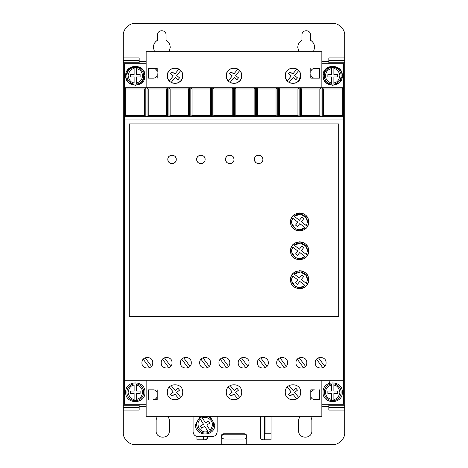 <?xml version="1.0" encoding="UTF-8"?>
<svg xmlns="http://www.w3.org/2000/svg" width="468" height="468" viewBox="0 0 468 468"><rect width="100%" height="100%" fill="white"/><g stroke="black" fill="none" stroke-linecap="round" stroke-linejoin="round"><path stroke-width="0.7" d="M324.26 392.248A8.424 8.424 0 0 1 331.479 383.912L331.479 385.129L331.479 383.912L333.883 383.912L333.883 385.129L333.883 383.912A8.424 8.424 0 0 1 333.883 400.59L333.883 399.368L333.883 400.59L331.479 400.59A8.424 8.424 0 0 1 324.26 392.248A8.424 8.424 0 0 0 331.479 400.59L331.479 399.368L331.479 400.59M136.521 383.912A8.424 8.424 0 0 1 136.521 400.59L136.521 399.368L136.521 400.59L134.117 400.59L134.117 393.453L130.508 393.453L130.508 391.049L134.117 391.049L134.117 385.129C130.999 385.398 128.992 387.767 128.097 392.248C128.992 396.735 130.999 399.105 134.117 399.368L134.117 400.59A8.424 8.424 0 0 1 134.117 383.912L136.521 383.912L136.521 391.049L140.131 391.049L140.131 393.453L136.521 393.453L136.521 399.368C140.23 398.438 142.237 396.063 142.541 392.248C142.237 388.434 140.23 386.065 136.521 385.129L136.521 383.912M324.26 75.752A8.424 8.424 0 0 1 331.479 67.41L331.479 74.547L327.869 74.547L327.869 76.951L331.479 76.951L331.479 84.088L333.883 84.088L333.883 76.951L337.492 76.951L337.492 74.547L333.883 74.547L333.883 67.41L331.479 67.41L331.479 68.632C327.77 69.562 325.763 71.937 325.459 75.752C325.763 79.566 327.77 81.935 331.479 82.871L331.479 84.088A8.424 8.424 0 0 1 324.26 75.752A8.424 8.424 0 0 0 331.479 84.088M136.521 67.41A8.424 8.424 0 0 1 136.521 84.088L136.521 82.871L136.521 84.088L134.117 84.088A8.424 8.424 0 0 1 134.117 67.41L134.117 68.632L134.117 67.41L136.521 67.41L136.521 68.632L136.521 67.41M206.534 416.321A8.424 8.424 0 0 1 210.506 431.098L209.869 430.063C211.472 428.6 212.296 426.793 212.337 424.622C213.028 420.165 206.3 415.619 202.416 417.924L205.516 422.967L208.593 421.077L209.851 423.13L206.774 425.02L210.506 431.098L208.453 432.356A8.424 8.424 0 0 1 199.731 418.146L200.368 419.188C197.853 421.042 197.385 424.113 198.964 428.401C202.071 431.753 205.025 432.724 207.815 431.32L204.721 426.278L201.644 428.167L200.386 426.114L203.463 424.224L199.731 418.146L201.784 416.889L202.416 417.924L201.784 416.889A8.424 8.424 0 0 1 203.697 416.321M154.499 51.679L153.369 47.467C153.481 44.29 154.885 41.857 157.581 40.172L157.581 34.831C157.342 29.402 166.245 29.396 166.005 34.831L166.005 40.172C168.702 41.857 170.106 44.29 170.217 47.467L169.094 51.679M298.906 51.679L297.783 47.467C297.894 44.29 299.298 41.857 301.995 40.172L301.995 34.831C301.755 29.402 310.653 29.396 310.419 34.831L310.419 40.172C313.115 41.857 314.519 44.29 314.631 47.467L313.501 51.679M323.055 392.248C322.458 379.829 342.904 379.829 342.307 392.248C342.904 404.668 322.458 404.668 323.055 392.248M125.693 392.248C125.096 379.829 145.542 379.829 144.945 392.248C145.542 404.668 125.096 404.668 125.693 392.248M323.739 79.326L323.055 75.752C322.458 63.332 342.904 63.332 342.307 75.752L339.581 82.467M341.622 72.177L342.307 75.752C342.904 88.171 322.458 88.171 323.055 75.752L325.786 69.03M325.874 68.942L332.625 66.123L339.399 68.855M339.487 68.942L341.552 72.002M126.378 79.326L125.693 75.752C125.096 63.332 145.542 63.332 144.945 75.752L142.213 82.467M144.261 72.177L144.945 75.752C145.542 88.171 125.096 88.171 125.693 75.752L128.419 69.03M128.513 68.942L135.258 66.123L142.038 68.855M142.126 68.942L144.185 72.002M161.191 362.764C160.857 369.755 172.359 369.755 172.025 362.764C172.359 355.779 160.857 355.779 161.191 362.764M180.449 362.764C180.116 369.755 191.611 369.755 191.277 362.764C191.611 355.779 180.116 355.779 180.449 362.764M141.939 362.764C141.605 369.755 153.1 369.755 152.767 362.764C153.1 355.779 141.605 355.779 141.939 362.764M199.701 362.764C199.368 369.755 210.869 369.755 210.536 362.764C210.869 355.779 199.368 355.779 199.701 362.764M218.96 362.764C218.62 369.755 230.121 369.755 229.788 362.764C230.121 355.779 218.62 355.779 218.96 362.764M238.212 362.764C237.879 369.755 249.38 369.755 249.04 362.764C249.38 355.779 237.879 355.779 238.212 362.764M257.464 362.764C257.131 369.755 268.632 369.755 268.299 362.764C268.632 355.779 257.131 355.779 257.464 362.764M276.723 362.764C276.389 369.755 287.884 369.755 287.551 362.764C287.884 355.779 276.389 355.779 276.723 362.764M295.975 362.764C295.641 369.755 307.143 369.755 306.809 362.764C307.143 355.779 295.641 355.779 295.975 362.764M315.233 362.764C314.9 369.755 326.395 369.755 326.061 362.764C326.395 355.779 314.9 355.779 315.233 362.764M209.992 416.321L214.748 424.622C215.339 437.042 194.893 437.042 195.489 424.622L200.245 416.321M244.273 434.222C245.729 434.374 246.531 435.176 246.677 436.632C246.531 438.083 245.723 438.885 244.273 439.037L223.815 439.037C220.709 437.434 220.709 435.831 223.815 434.222L244.273 434.222M299.836 72.259L298.678 70.58L294.659 75.57L297.472 77.834L295.957 79.706L293.149 77.442L289.13 82.427L289.856 82.795M290.412 83.017L292.974 83.45M293.22 83.444L295.554 83.006M296.08 82.795L298.403 81.204M298.555 81.052L300.672 75.752C301.105 85.685 284.831 85.685 285.264 75.752L285.796 78.554M286.1 79.238L287.258 80.917L291.277 75.933L288.464 73.663L289.979 71.791L292.787 74.055L296.806 69.071L296.08 68.702M181.9 72.259L180.742 70.58L176.723 75.57L179.536 77.834L178.021 79.706L175.213 77.442L171.194 82.427L171.92 82.795M172.476 83.017L175.038 83.45M175.284 83.444L177.618 83.006M178.144 82.795L180.467 81.204M180.619 81.052L182.058 78.911M182.315 78.261L182.736 75.752C183.169 85.685 166.895 85.685 167.328 75.752L167.86 78.554M168.164 79.238L169.322 80.917L173.341 75.933L170.528 73.663L172.043 71.791L174.851 74.055L178.87 69.071L178.144 68.702M240.868 72.259L239.71 70.58L235.691 75.57L238.504 77.834L236.989 79.706L234.181 77.442L230.162 82.427L230.888 82.795M231.444 83.017L234.006 83.45M234.252 83.444L236.586 83.006M237.112 82.795L239.435 81.204M239.587 81.052L241.026 78.911M241.283 78.261L241.704 75.752C242.137 85.685 225.863 85.685 226.296 75.752L226.828 78.554M227.132 79.238L228.29 80.917L232.309 75.933L229.495 73.663L231.011 71.791L233.819 74.055L237.838 69.071L237.112 68.702M285.264 392.248C284.79 402.188 301.146 402.188 300.672 392.248C301.146 382.315 284.79 382.315 285.264 392.248M226.296 392.248C225.822 402.188 242.178 402.188 241.704 392.248C242.178 382.315 225.822 382.315 226.296 392.248M167.328 392.248C166.854 402.188 183.21 402.188 182.736 392.248C183.21 382.315 166.854 382.315 167.328 392.248M254.457 159.389C254.218 153.954 263.121 153.954 262.881 159.389C263.121 164.818 254.223 164.824 254.457 159.389L254.756 160.939M254.966 161.396L255.692 162.367M256.663 163.092L257.119 163.303M257.564 163.449L258.669 163.601M259.775 163.449L260.22 163.303M260.676 163.092L261.647 162.367M262.373 161.396L262.589 160.939M225.576 159.389C225.336 153.954 234.24 153.954 234 159.389C234.24 164.818 225.336 164.824 225.576 159.389L225.874 160.939M226.085 161.396L226.81 162.367M227.781 163.092L228.238 163.303M228.682 163.449L229.788 163.601M230.894 163.449L231.338 163.303M231.795 163.092L232.766 162.367M233.491 161.396L233.702 160.939M196.695 159.389C196.455 153.954 205.353 153.954 205.119 159.389C205.358 164.818 196.455 164.824 196.695 159.389L196.987 160.939M197.203 161.396L197.929 162.367M198.9 163.092L199.356 163.303M199.801 163.449L200.907 163.601M202.012 163.449L202.457 163.303M202.913 163.092L203.884 162.367M204.61 161.396L204.82 160.939M167.813 159.389C167.573 153.954 176.471 153.954 176.237 159.389C176.471 164.818 167.573 164.824 167.813 159.389L168.106 160.939M168.322 161.396L169.047 162.367M170.019 163.092L170.475 163.303M170.919 163.455L172.025 163.601M173.131 163.449L173.575 163.303M174.032 163.092L175.003 162.367M175.728 161.396L175.939 160.939M290.564 279.729C290.055 268.088 309.12 268.088 308.611 279.729C309.12 291.371 290.055 291.371 290.564 279.729L291.195 283.052M291.564 283.871L292.032 284.667M292.342 285.117L293.202 286.112M294.202 286.972L294.647 287.288M295.448 287.75L296.267 288.124M297.215 288.44L299.584 288.756M301.959 288.44L302.907 288.124M303.726 287.75L304.528 287.288M304.972 286.972L305.967 286.112M306.827 285.117L307.143 284.667M307.605 283.871L307.979 283.052M290.564 250.848C290.055 239.206 309.12 239.206 308.611 250.848C309.12 262.489 290.055 262.489 290.564 250.848L291.195 254.171M291.564 254.99L292.032 255.785M292.342 256.236L293.202 257.23M294.202 258.09L294.647 258.4M295.448 258.868L296.267 259.243M297.215 259.559L299.584 259.875M303.726 258.868L304.528 258.4M304.972 258.09L305.967 257.23M306.827 256.236L307.143 255.785M307.605 254.99L307.979 254.171M290.564 221.967C290.055 210.325 309.12 210.325 308.611 221.967C309.12 233.608 290.055 233.608 290.564 221.967L291.195 225.289M291.564 226.108L292.032 226.904M292.342 227.354L293.202 228.349M294.202 229.209L294.647 229.519M295.448 229.987L296.267 230.355M297.215 230.677L299.584 230.993M303.726 229.987L304.528 229.519M304.972 229.209L305.967 228.349M306.827 227.354L307.143 226.904M307.605 226.102L307.979 225.289M306.119 275.424L307.412 279.729L306.452 283.479L301.298 279.525L303.714 276.524L301.837 275.014L299.385 278.062L294.191 274.072L300.491 271.961L306.09 275.377M294.191 274.072C298.73 269.252 307.757 273.119 307.412 279.729L306.452 283.479M306.119 246.542L307.412 250.848L306.452 254.598L301.298 250.643L303.714 247.642L301.837 246.133L299.385 249.175L294.191 245.185L300.491 243.079L306.09 246.496M294.191 245.185C298.73 240.371 307.757 244.237 307.412 250.848L306.452 254.598M306.119 217.661L307.412 221.967L306.452 225.716L301.298 221.762L303.714 218.761L301.837 217.251L299.385 220.293L294.191 216.304L300.491 214.198L306.09 217.614M294.191 216.304C298.73 211.489 307.757 215.356 307.412 221.967L306.452 225.716M328.829 63.712L328.829 62.753L344.717 62.753L344.717 60.343L328.829 60.343L328.829 62.753M344.717 57.938L344.717 60.343L328.829 60.343L328.829 57.938L344.717 57.938L344.717 35.433C345.226 29.402 338.668 22.914 332.684 23.4L135.316 23.4C129.291 22.891 122.797 29.449 123.283 35.433L123.283 60.343L139.172 60.343L139.172 57.938L123.283 57.938M328.829 410.062L328.829 407.657L344.717 407.657L344.717 410.062L328.829 410.062M344.717 407.657L344.717 405.247L328.829 405.247L328.829 407.657M328.829 405.247L328.829 404.288M123.283 60.343L123.283 62.753L139.172 62.753L139.172 60.343M139.172 62.753L139.172 63.712M139.172 404.288L139.172 405.247L123.283 405.247L123.283 407.657L139.172 407.657L139.172 405.247M139.172 407.657L139.172 410.062L123.283 410.062L123.283 432.567C122.774 438.598 129.332 445.086 135.316 444.6L221.241 444.6L221.241 436.176C221.393 434.719 222.195 433.918 223.651 433.772L244.349 433.772C245.805 433.918 246.607 434.719 246.759 436.176L246.759 444.6L332.684 444.6C338.709 445.109 345.203 438.551 344.717 432.567L344.717 410.062M310.81 416.321L311.881 419.931L311.881 430.759C312.25 439.3 298.268 439.3 298.642 430.759L298.642 419.931L299.713 416.321M168.293 416.321L169.357 419.931L169.357 430.759C169.732 439.3 155.75 439.3 156.119 430.759L156.119 419.931L157.189 416.321M271.066 416.321L271.066 439.785L262.881 439.785C261.431 439.633 260.623 438.832 260.477 437.381L260.5 416.321M207.523 436.539L207.523 437.381C207.377 438.832 206.569 439.633 205.119 439.785L196.934 439.785L196.934 436.439M321.849 404.288L343.512 404.288L343.512 63.712L321.849 63.712M146.151 63.712L124.488 63.712L124.488 404.288L146.151 404.288M221.241 444.6L246.759 444.6M123.283 407.657L123.283 410.062M123.283 62.753L123.283 405.247M344.717 405.247L344.717 62.753M310.781 389.844L314.391 389.844C312.197 390.06 310.992 391.26 310.781 393.453L310.781 389.844M310.781 399.473L310.781 395.864C310.992 398.052 312.197 399.257 314.391 399.473L319.445 399.473L319.445 389.844M157.219 399.473L153.609 399.473C155.803 399.257 157.008 398.052 157.219 395.864L157.219 399.473M157.219 389.844L157.219 393.453C157.008 391.26 155.803 390.06 153.609 389.844L148.555 389.844L148.555 399.473M193.085 416.321L193.085 431.724C193.372 434.649 194.975 436.252 197.9 436.539L212.337 436.539C215.262 436.252 216.865 434.649 217.152 431.724L217.152 416.321M310.781 68.527L310.781 72.136C311.004 69.96 312.209 68.755 314.391 68.527L319.445 68.527L319.445 78.156L314.391 78.156C312.209 77.928 311.004 76.729 310.781 74.547L310.781 78.156L319.445 78.156M339.487 82.555L332.742 85.375L325.962 82.649M325.874 82.555L323.815 79.496M157.219 78.156L157.219 74.547C156.996 76.729 155.791 77.928 153.609 78.156L148.555 78.156L148.555 68.527L153.609 68.527C155.791 68.755 156.996 69.96 157.219 72.136L157.219 68.527L148.555 68.527M142.126 82.555L135.375 85.375L128.601 82.649M128.513 82.555L126.448 79.496M244.349 433.772C245.811 433.912 246.613 434.714 246.759 436.176M221.241 436.176L221.926 434.497M221.949 434.474L223.651 433.772M203.434 436.539L203.434 439.785M264.566 439.785L264.566 416.321M271.066 433.772L265.046 433.772L265.046 416.924L271.066 416.924M205.119 439.785L205.897 439.657M206.002 439.616L207.394 438.159M125.693 88.984L144.624 88.984L145.823 87.785L124.488 87.785L125.693 88.984L125.693 115.461L124.488 116.667L322.247 116.667L323.452 115.461L323.452 88.984L342.307 88.984L343.512 87.785L145.823 87.785L145.823 116.667L144.624 115.461L125.693 115.461M323.452 88.984L322.247 87.785L322.247 116.667L343.512 116.667L342.307 115.461L342.307 88.984M343.512 119.071L124.488 119.071M343.512 380.215L124.488 380.215M129.303 316.432L338.697 316.432L338.697 123.885L129.303 123.885L129.303 316.432M146.151 380.215L146.151 416.321L321.849 416.321L321.849 380.215M146.151 87.785L146.151 51.679L321.849 51.679L321.849 87.785M310.781 72.136L311.033 75.874M156.967 70.808L157.219 74.547M285.685 73.236L285.264 75.752C284.831 65.812 301.105 65.812 300.672 75.752L300.14 72.95M167.749 73.236L167.328 75.752C166.895 65.812 183.169 65.812 182.736 75.752L182.204 72.95M226.717 73.236L226.296 75.752C225.863 65.812 242.137 65.812 241.704 75.752L241.172 72.95M166.526 88.984L166.526 115.461L167.725 116.667L167.725 87.785L166.526 88.984L148.233 88.984L147.028 87.785L147.028 116.667L148.233 115.461L148.233 88.984M188.429 88.984L188.429 115.461L189.628 116.667L189.628 87.785L188.429 88.984L170.136 88.984L168.93 87.785L168.93 116.667L170.136 115.461L170.136 88.984M210.331 88.984L210.331 115.461L211.53 116.667L211.53 87.785L210.331 88.984L192.038 88.984L190.833 87.785L190.833 116.667L192.038 115.461L192.038 88.984M232.233 88.984L232.233 115.461L233.433 116.667L233.433 87.785L232.233 88.984L213.94 88.984L212.735 87.785L212.735 116.667L213.94 115.461L213.94 88.984M254.136 88.984L254.136 115.461L255.335 116.667L255.335 87.785L254.136 88.984L235.843 88.984L234.638 87.785L234.638 116.667L235.843 115.461L235.843 88.984M276.038 88.984L276.038 115.461L277.237 116.667L277.237 87.785L276.038 88.984L257.745 88.984L256.54 87.785L256.54 116.667L257.745 115.461L257.745 88.984M297.94 88.984L297.94 115.461L299.14 116.667L299.14 87.785L297.94 88.984L279.648 88.984L278.442 87.785L278.442 116.667L279.648 115.461L279.648 88.984M319.843 88.984L319.843 115.461L321.042 116.667L321.042 87.785L319.843 88.984L301.55 88.984L300.345 87.785L300.345 116.667L301.55 115.461L301.55 88.984M342.307 115.461L323.452 115.461M310.781 395.864L310.781 393.453M157.219 395.864L157.219 393.453M144.624 88.984L144.624 115.461M314.391 68.527L313.063 68.784M312.671 68.966L311.834 69.586M311.214 70.416L311.033 70.808M311.214 76.266L311.834 77.097M312.671 77.723L313.063 77.904M153.609 78.156L154.937 77.904M155.329 77.723L156.166 77.097M156.786 76.266L156.967 75.874M156.786 70.416L156.166 69.586M155.329 68.966L154.937 68.784M295.524 68.486L292.962 68.047M292.716 68.053L290.382 68.492M289.856 68.702L287.533 70.294M287.381 70.446L285.942 72.587M177.588 68.486L175.026 68.047M174.78 68.053L172.446 68.492M171.92 68.702L169.597 70.294M169.445 70.446L168.006 72.587M236.556 68.486L233.994 68.047M233.748 68.053L231.414 68.492M230.888 68.702L228.565 70.294M228.413 70.446L226.974 72.587M166.526 115.461L148.233 115.461M188.429 115.461L170.136 115.461M210.331 115.461L192.038 115.461M232.233 115.461L213.94 115.461M254.136 115.461L235.843 115.461M276.038 115.461L257.745 115.461M297.94 115.461L279.648 115.461M319.843 115.461L301.55 115.461M164.426 357.809L170.721 366.286M168.79 367.725L162.495 359.243M183.684 357.809L189.979 366.286M188.042 367.725L181.748 359.243M145.174 357.809L151.468 366.286M149.532 367.725L143.237 359.243M202.936 357.809L209.231 366.286M207.301 367.725L201.006 359.243M222.189 357.809L228.483 366.286M226.553 367.725L220.258 359.243M241.447 357.809L247.742 366.286M245.811 367.725L239.517 359.243M260.699 357.809L266.994 366.286M265.063 367.725L258.769 359.243M279.958 357.809L286.252 366.286M284.316 367.725L278.021 359.243M299.21 357.809L305.505 366.286M303.574 367.725L297.279 359.243M318.468 357.809L324.763 366.286M322.826 367.725L316.532 359.243M262.881 159.389L262.589 157.839M262.373 157.383L261.647 156.411M260.676 155.686L260.22 155.47M259.775 155.323L258.669 155.177M257.564 155.323L257.119 155.47M256.663 155.686L255.692 156.411M254.966 157.383L254.756 157.839M234 159.389L233.702 157.839M233.491 157.383L232.766 156.411M231.795 155.686L231.338 155.47M230.894 155.323L229.788 155.177M228.682 155.323L228.238 155.47M227.781 155.686L226.81 156.411M226.085 157.383L225.874 157.839M205.119 159.389L204.82 157.839M204.61 157.383L203.884 156.411M202.913 155.686L202.457 155.47M202.012 155.323L200.907 155.177M199.801 155.323L199.356 155.47M198.9 155.686L197.929 156.411M197.203 157.383L196.987 157.839M176.237 159.389L175.939 157.839M175.728 157.383L175.003 156.411M174.032 155.686L173.575 155.47M173.131 155.323L172.025 155.177M170.914 155.323L170.475 155.47M170.019 155.686L169.047 156.411M168.322 157.383L168.106 157.839M308.611 279.729L307.979 276.407M307.605 275.588L307.143 274.792M306.827 274.342L305.967 273.347M304.972 272.487L304.528 272.177M303.726 271.709L302.907 271.341M301.959 271.019L299.584 270.703M295.448 271.709L294.647 272.177M294.202 272.487L293.202 273.347M292.342 274.342L292.032 274.792M291.564 275.594L291.195 276.407M308.611 250.848L307.979 247.525M307.605 246.706L307.143 245.911M306.827 245.46L305.967 244.466M304.972 243.606L304.528 243.296M303.726 242.828L302.907 242.453M301.959 242.137L299.584 241.821M295.448 242.828L294.647 243.296M294.202 243.606L293.202 244.466M292.342 245.46L292.032 245.911M291.564 246.706L291.195 247.525M308.611 221.967L307.979 218.644M307.605 217.825L307.143 217.029M306.827 216.579L305.967 215.584M304.972 214.724L304.528 214.408M303.726 213.946L302.907 213.572M301.959 213.256L299.584 212.94M295.448 213.946L294.647 214.408M294.202 214.724L293.202 215.584M292.342 216.579L292.032 217.029M291.564 217.825L291.195 218.644M296.806 398.929L292.787 393.945L289.979 396.209L288.464 394.337L291.277 392.067L287.258 387.083M289.13 385.573L293.149 390.558L295.957 388.294L297.472 390.166L294.659 392.43L298.678 397.42M237.838 398.929L233.819 393.945L231.011 396.209L229.495 394.337L232.309 392.067L228.29 387.083M230.162 385.573L234.181 390.558L236.989 388.294L238.504 390.166L235.691 392.43L239.71 397.42M178.87 398.929L174.851 393.945L172.043 396.209L170.528 394.337L173.341 392.067L169.322 387.083M171.194 385.573L175.213 390.558L178.021 388.294L179.536 390.166L176.723 392.43L180.742 397.42M291.856 278.519L292.722 275.98L297.876 279.934L295.536 282.842L297.414 284.351L299.789 281.403L304.984 285.392L300.064 287.539M300.006 287.539L297.303 287.212M297.198 287.182L294.881 285.977M294.822 285.936L291.944 281.408M291.933 281.344L291.845 278.624M291.856 249.637L292.722 247.098L297.876 251.053L295.536 253.96L297.414 255.469L299.789 252.521L304.984 256.511L300.064 258.658M300.006 258.658L297.303 258.33M297.198 258.295L294.881 257.096M294.822 257.055L291.944 252.521M291.933 252.463L291.845 249.742M291.856 220.756L292.722 218.217L297.876 222.171L295.536 225.079L297.414 226.588L299.789 223.634L304.984 227.624L300.064 229.77M300.006 229.776L297.303 229.449M297.198 229.414L294.881 228.214M294.822 228.173L291.944 223.64M291.933 223.581L291.845 220.861M304.984 285.392C299.087 291.699 288.153 283.31 292.722 275.98M304.984 256.511C299.087 262.817 288.153 254.428 292.722 247.098M304.984 227.624C299.087 233.936 288.153 225.547 292.722 218.217M333.883 67.41A8.424 8.424 0 0 1 333.883 84.088L333.883 82.871C337.001 82.602 339.007 80.233 339.903 75.752C339.007 71.265 337.001 68.895 333.883 68.632L333.883 67.41A8.424 8.424 0 0 1 333.883 84.088M134.117 82.871L134.117 76.951L130.508 76.951L130.508 74.547L134.117 74.547L134.117 68.632C130.999 68.895 128.992 71.265 128.097 75.752C128.992 80.233 130.999 82.602 134.117 82.871M331.479 393.453L331.479 399.368C327.77 398.438 325.763 396.063 325.459 392.248C325.763 388.434 327.77 386.065 331.479 385.129L331.479 391.049L327.869 391.049L327.869 393.453L331.479 393.453M333.883 391.049L333.883 385.129C337.001 385.398 339.007 387.767 339.903 392.248C339.007 396.735 337.001 399.105 333.883 399.368L333.883 393.453L337.492 393.453L337.492 391.049L333.883 391.049M140.131 74.547L140.131 76.951L136.521 76.951L136.521 82.871C140.23 81.935 142.237 79.566 142.541 75.752C142.237 71.937 140.23 69.562 136.521 68.632L136.521 74.547L140.131 74.547M333.883 383.912A8.424 8.424 0 0 1 333.883 400.59M134.117 400.59A8.424 8.424 0 0 1 134.117 383.912M134.117 84.088A8.424 8.424 0 0 1 134.117 67.41M208.453 432.356A8.424 8.424 0 0 1 199.731 418.146M328.829 406.692L321.849 406.692M146.151 406.692L139.172 406.692M139.172 61.308L146.151 61.308M321.849 61.308L328.829 61.308M143.74 392.248A8.424 8.424 0 0 1 136.521 400.59M143.74 75.752A8.424 8.424 0 0 1 136.521 84.088M213.543 424.622A8.424 8.424 0 0 1 210.506 431.098M329.302 383.239L330.25 380.215"/></g></svg>
